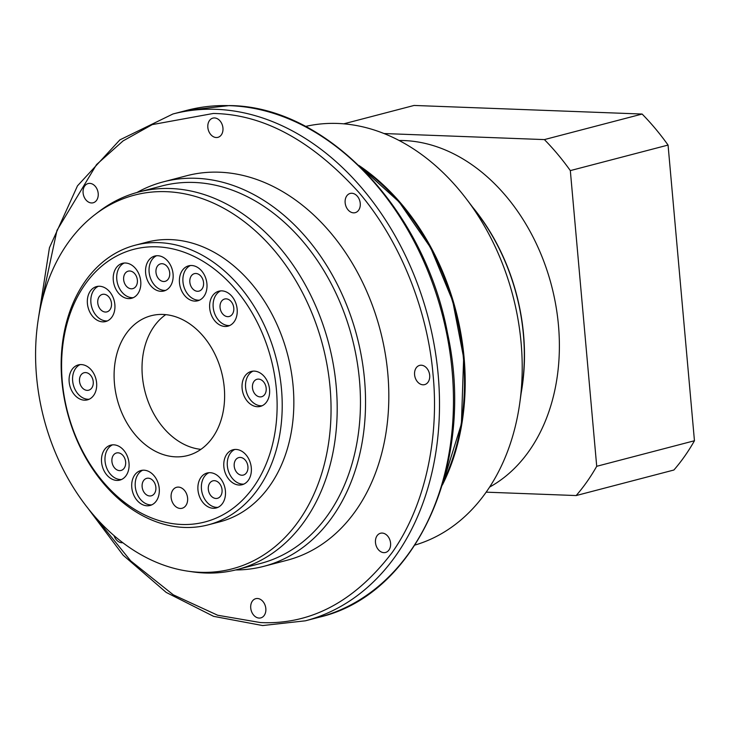 <?xml version="1.0" encoding="UTF-8"?>
<svg xmlns="http://www.w3.org/2000/svg" width="731" height="731" viewBox="0 0 731 731"><rect width="100%" height="100%" fill="white"/><g stroke="black" fill="none" stroke-linecap="round" stroke-linejoin="round"><path stroke-width="1.1" d="M442.374 485A216.403 161.478 -104.6 0 0 464.103 357.797A216.403 161.478 -104.6 0 0 358.848 165.416M414.97 545.061A216.403 161.478 -104.6 0 0 519.796 402.863A216.403 161.478 -104.6 0 0 521.112 342.894A216.403 161.478 -104.6 0 0 466.552 199.161A216.403 161.478 -104.6 0 0 305.558 126.436M519.796 402.863L522.281 384.935A182.046 135.838 -104.6 0 0 523.396 334.487A182.046 135.838 -104.6 0 0 477.489 213.571L466.552 199.161M521.13 393.269A182.257 136.003 -104.6 0 0 523.56 334.496A182.257 136.003 -104.6 0 0 472.409 206.882M489.651 487.056A182.257 136.003 -104.6 0 0 558.466 325.368A182.257 136.003 -104.6 0 0 399.071 140.489M93.705 515.191L130.685 560.86L173.32 594.842L217.655 615.237L260.4 622.556C310.748 624.987 354.709 601.586 392.282 552.362C426.657 503.513 439.139 434.726 433.017 374.327C427.982 313.937 402.489 243.624 358.811 192.381C311.89 140.553 263.379 114.246 213.278 113.469L152.267 124.608L123.1 140.891L96.547 164.566L56.963 230.402L39.995 309.688M250.733 608A9.932 7.411 75.4 0 1 255.768 598.671A9.932 7.411 75.4 0 1 265.828 608.567A9.932 7.411 75.4 0 1 260.793 617.896A9.932 7.411 75.4 0 1 250.733 608M375.478 542.566A9.932 7.411 75.4 0 1 380.513 533.246A9.932 7.411 75.4 0 1 390.573 543.142A9.932 7.411 75.4 0 1 385.539 552.472A9.932 7.411 75.4 0 1 375.478 542.566M414.587 374.72A9.932 7.411 75.4 0 1 419.621 365.39A9.932 7.411 75.4 0 1 429.682 375.286A9.932 7.411 75.4 0 1 424.647 384.616A9.932 7.411 75.4 0 1 414.587 374.72M345.151 202.77A9.932 7.411 75.4 0 1 350.186 193.441A9.932 7.411 75.4 0 1 360.246 203.337A9.932 7.411 75.4 0 1 355.211 212.666A9.932 7.411 75.4 0 1 345.151 202.77M207.842 127.45A9.932 7.411 75.4 0 1 212.885 118.12A9.932 7.411 75.4 0 1 222.946 128.016A9.932 7.411 75.4 0 1 217.902 137.346A9.932 7.411 75.4 0 1 207.842 127.45M83.096 192.883A9.932 7.411 75.4 0 1 88.14 183.554A9.932 7.411 75.4 0 1 98.201 193.45A9.932 7.411 75.4 0 1 93.157 202.779A9.932 7.411 75.4 0 1 83.096 192.883M136.962 192.491A198.695 148.265 75.4 0 1 163.324 181.855L186.588 175.769A198.695 148.265 75.4 0 1 387.823 373.705A198.695 148.265 75.4 0 1 287.082 560.248L263.818 566.333A198.695 148.265 75.4 0 1 235.62 569.952M163.324 181.855A198.695 148.265 75.4 0 1 364.55 379.791A198.695 148.265 75.4 0 1 263.818 566.333M94.856 214.695L98.621 211.807A195.086 145.57 75.4 0 1 138.643 192.034L161.907 185.957A195.086 145.57 75.4 0 1 359.478 380.294A195.086 145.57 75.4 0 1 260.574 563.446L237.301 569.531A195.086 145.57 75.4 0 1 192.728 571.87L188.031 571.194A193.148 144.126 75.4 0 1 36.55 376.456A193.148 144.126 75.4 0 1 94.856 214.695A193.148 144.126 75.4 0 1 241.778 219.793A193.148 144.126 75.4 0 1 330.083 387.54A193.148 144.126 75.4 0 1 188.031 571.194M138.643 192.034A195.086 145.57 75.4 0 1 336.214 386.379A195.086 145.57 75.4 0 1 237.301 569.531M135.144 245.232L146.776 242.189A144.51 107.832 75.4 0 1 293.122 386.142A144.51 107.832 75.4 0 1 219.857 521.806L208.225 524.849A144.51 107.832 75.4 0 1 61.879 380.897A144.51 107.832 75.4 0 1 135.144 245.232A144.51 107.832 75.4 0 1 281.49 389.184A144.51 107.832 75.4 0 1 208.225 524.849M276.419 389.687A140.891 105.136 75.4 0 1 181.745 524.474A140.891 105.136 75.4 0 1 62.29 381.609A140.891 105.136 75.4 0 1 156.964 246.822A140.891 105.136 75.4 0 1 276.419 389.687M131.781 487.476A18.065 13.478 75.4 0 1 140.946 470.517A18.065 13.478 75.4 0 1 159.239 488.509A18.065 13.478 75.4 0 1 150.074 505.468A18.065 13.478 75.4 0 1 131.781 487.476M142.728 470.216A18.065 13.478 -104.6 0 0 135.272 486.563A18.065 13.478 -104.6 0 0 151.783 504.856M101.563 462.111A18.065 13.478 75.4 0 1 110.719 445.152A18.065 13.478 75.4 0 1 129.012 463.143A18.065 13.478 75.4 0 1 119.857 480.103A18.065 13.478 75.4 0 1 101.563 462.111M112.501 444.85A18.065 13.478 -104.6 0 0 105.054 461.197A18.065 13.478 -104.6 0 0 121.556 479.49M87.409 303.539A18.065 13.478 75.4 0 1 96.565 286.579A18.065 13.478 75.4 0 1 114.858 304.571A18.065 13.478 75.4 0 1 105.703 321.53A18.065 13.478 75.4 0 1 87.409 303.539M98.356 286.278A18.065 13.478 -104.6 0 0 90.9 302.625A18.065 13.478 -104.6 0 0 107.402 320.918M113.296 280.293A18.065 13.478 75.4 0 1 122.452 263.334A18.065 13.478 75.4 0 1 140.745 281.325A18.065 13.478 75.4 0 1 131.589 298.285A18.065 13.478 75.4 0 1 113.296 280.293M124.233 263.032A18.065 13.478 -104.6 0 0 116.786 279.379A18.065 13.478 -104.6 0 0 133.289 297.672M179.479 282.787A18.065 13.478 75.4 0 1 188.635 265.828A18.065 13.478 75.4 0 1 206.928 283.82A18.065 13.478 75.4 0 1 197.772 300.779A18.065 13.478 75.4 0 1 179.479 282.787M190.416 265.527A18.065 13.478 -104.6 0 0 182.969 281.874A18.065 13.478 -104.6 0 0 199.472 300.167M209.696 308.153A18.065 13.478 75.4 0 1 218.861 291.194A18.065 13.478 75.4 0 1 237.155 309.186A18.065 13.478 75.4 0 1 227.99 326.145A18.065 13.478 75.4 0 1 209.696 308.153M220.643 290.892A18.065 13.478 -104.6 0 0 213.187 307.239A18.065 13.478 -104.6 0 0 229.698 325.533M80.099 364.614A18.065 13.478 -104.6 0 0 72.652 380.952A18.065 13.478 -104.6 0 0 89.155 399.245M69.162 381.865A18.065 13.478 75.4 0 1 78.318 364.906A18.065 13.478 75.4 0 1 96.611 382.907A18.065 13.478 75.4 0 1 87.455 399.857A18.065 13.478 75.4 0 1 69.162 381.865M156.571 255.74A18.065 13.478 -104.6 0 0 149.115 272.087A18.065 13.478 -104.6 0 0 165.617 290.381M145.624 273.001A18.065 13.478 75.4 0 1 154.78 256.042A18.065 13.478 75.4 0 1 173.073 274.034A18.065 13.478 75.4 0 1 163.918 290.993A18.065 13.478 75.4 0 1 145.624 273.001M253.045 371.138A18.065 13.478 -104.6 0 0 245.598 387.485A18.065 13.478 -104.6 0 0 262.1 405.778M242.107 388.389A18.065 13.478 75.4 0 1 251.263 371.439A18.065 13.478 75.4 0 1 269.556 389.431A18.065 13.478 75.4 0 1 260.4 406.39A18.065 13.478 75.4 0 1 242.107 388.389M223.85 466.725A18.065 13.478 75.4 0 1 233.006 449.766A18.065 13.478 75.4 0 1 251.3 467.758A18.065 13.478 75.4 0 1 242.144 484.717A18.065 13.478 75.4 0 1 223.85 466.725M234.797 449.464A18.065 13.478 -104.6 0 0 227.341 465.811A18.065 13.478 -104.6 0 0 243.852 484.105M197.964 489.971A18.065 13.478 75.4 0 1 207.129 473.012A18.065 13.478 75.4 0 1 225.422 491.013A18.065 13.478 75.4 0 1 216.257 507.963A18.065 13.478 75.4 0 1 197.964 489.971M208.911 472.719A18.065 13.478 -104.6 0 0 201.454 489.057A18.065 13.478 -104.6 0 0 217.966 507.351M171.127 497.464A10.837 8.087 75.4 0 1 176.619 487.294A10.837 8.087 75.4 0 1 187.602 498.085A10.837 8.087 75.4 0 1 182.101 508.264A10.837 8.087 75.4 0 1 171.127 497.464M165.718 314.641A72.25 53.911 -104.6 0 0 142.381 376.282A72.25 53.911 -104.6 0 0 200.924 449.355M114.456 383.574A72.25 53.911 75.4 0 1 151.089 315.746A72.25 53.911 75.4 0 1 224.262 387.722A72.25 53.911 75.4 0 1 187.629 455.55A72.25 53.911 75.4 0 1 114.456 383.574M142.134 486.819A9.028 6.743 75.4 0 1 146.721 478.339A9.028 6.743 75.4 0 1 155.867 487.339A9.028 6.743 75.4 0 1 151.28 495.819A9.028 6.743 75.4 0 1 142.134 486.819M111.916 461.453A9.028 6.743 75.4 0 1 116.494 452.973A9.028 6.743 75.4 0 1 125.641 461.974A9.028 6.743 75.4 0 1 121.063 470.453A9.028 6.743 75.4 0 1 111.916 461.453M97.762 302.881A9.028 6.743 75.4 0 1 102.34 294.401A9.028 6.743 75.4 0 1 111.487 303.402A9.028 6.743 75.4 0 1 106.909 311.881A9.028 6.743 75.4 0 1 97.762 302.881M123.649 279.635A9.028 6.743 75.4 0 1 128.227 271.155A9.028 6.743 75.4 0 1 137.373 280.156A9.028 6.743 75.4 0 1 132.795 288.635A9.028 6.743 75.4 0 1 123.649 279.635M189.832 282.129A9.028 6.743 75.4 0 1 194.409 273.65A9.028 6.743 75.4 0 1 203.556 282.65A9.028 6.743 75.4 0 1 198.978 291.13A9.028 6.743 75.4 0 1 189.832 282.129M220.049 307.495A9.028 6.743 75.4 0 1 224.636 299.016A9.028 6.743 75.4 0 1 233.783 308.016A9.028 6.743 75.4 0 1 229.196 316.496A9.028 6.743 75.4 0 1 220.049 307.495M93.239 381.728A9.028 6.743 -104.6 0 0 84.092 372.737A9.028 6.743 -104.6 0 0 79.515 381.216A9.028 6.743 -104.6 0 0 88.661 390.208A9.028 6.743 -104.6 0 0 93.239 381.728M169.702 272.864A9.028 6.743 -104.6 0 0 160.555 263.873A9.028 6.743 -104.6 0 0 155.977 272.352A9.028 6.743 -104.6 0 0 165.124 281.344A9.028 6.743 -104.6 0 0 169.702 272.864M266.185 388.262A9.028 6.743 -104.6 0 0 257.038 379.261A9.028 6.743 -104.6 0 0 252.46 387.741A9.028 6.743 -104.6 0 0 261.607 396.741A9.028 6.743 -104.6 0 0 266.185 388.262M234.203 466.067A9.028 6.743 75.4 0 1 238.781 457.588A9.028 6.743 75.4 0 1 247.928 466.588A9.028 6.743 75.4 0 1 243.35 475.068A9.028 6.743 75.4 0 1 234.203 466.067M208.317 489.322A9.028 6.743 75.4 0 1 212.904 480.843A9.028 6.743 75.4 0 1 222.05 489.834A9.028 6.743 75.4 0 1 217.463 498.314A9.028 6.743 75.4 0 1 208.317 489.322M122.854 542.704A9.932 7.411 75.4 0 1 114.009 535.549M343.716 123.841L414.093 105.447L642.129 114.045A234.825 175.221 75.4 0 1 668.061 145.067L694.45 440.747L596.715 466.296A234.825 175.221 75.4 0 1 576.165 495.554L486.188 492.164M694.45 440.747A234.825 175.221 75.4 0 1 673.9 470.015L576.165 495.554M383.967 133.535L544.394 139.594A234.825 175.221 75.4 0 1 570.326 170.606L596.715 466.296M642.129 114.045L544.394 139.594M668.061 145.067L570.326 170.606M361.123 167.646A216.403 161.478 75.4 0 1 463.399 357.98A216.403 161.478 75.4 0 1 443.269 481.939M319.365 617.165C416.953 594.668 475.972 462.577 447.546 333.299C424.455 209.276 326.017 105.986 229.269 105.584L186.889 110.344A261.917 195.442 75.4 0 1 228.83 105.639A261.917 195.442 75.4 0 1 452.151 371.266A261.917 195.442 75.4 0 1 319.365 617.165L305.403 620.811A261.917 195.442 75.4 0 0 438.189 374.912A261.917 195.442 75.4 0 0 215.279 109.303A261.917 195.442 75.4 0 0 172.927 113.99L119.875 139.877L77.486 185.838L49.443 247.736L38.14 320.114M443.032 482.789L461.407 423.889L463.655 357.852L452.69 300.98L430.669 247.763L399.19 202.012L360.493 167.024M86.989 507.003L123.155 555.231L166.193 592.412L213.598 616.343L262.612 625.553L305.403 620.811M186.889 110.344L172.927 113.99"/></g></svg>
